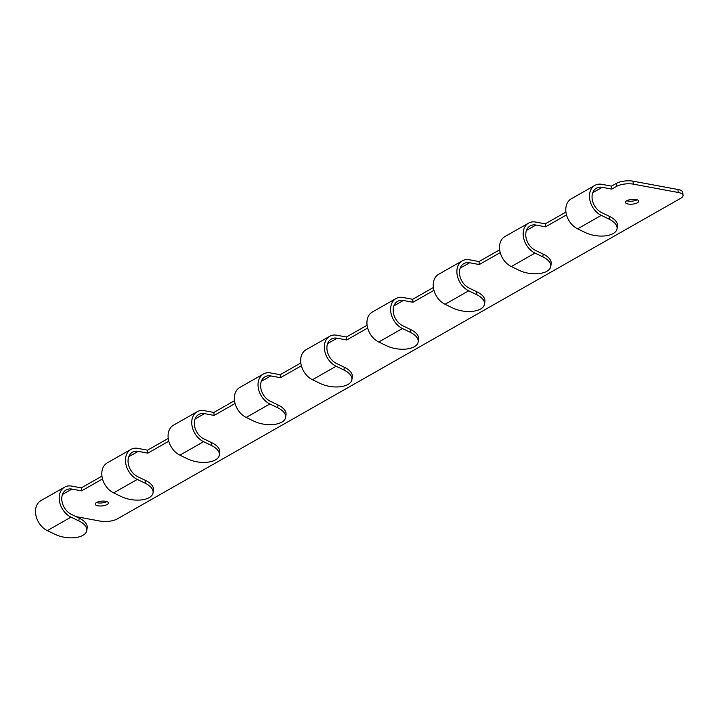 <?xml version="1.0" encoding="UTF-8"?>
<svg xmlns="http://www.w3.org/2000/svg" width="719" height="719" viewBox="0 0 719 719"><rect width="100%" height="100%" fill="white"/><g stroke="black" fill="none" stroke-linecap="round" stroke-linejoin="round"><path stroke-width="1.08" d="M594.856 185.394L571.183 198.866A17.337 12.699 60.4 0 0 566.23 213.732A17.337 12.699 60.4 0 0 577.609 228.84L585.419 232.605A20.006 9.913 8.2 0 0 613.19 233.549A20.006 9.913 -171.8 0 0 617.055 228.732A20.006 9.913 -171.8 0 0 609.092 219.133L601.282 215.367A17.337 12.699 60.4 0 1 589.904 200.259A17.337 12.699 60.4 0 1 594.856 185.394A17.337 12.699 60.4 0 1 601.938 184.334L611.563 186.122L611.833 189.097L602.216 187.317A14.137 10.354 60.4 0 0 596.437 188.171A14.137 10.354 60.4 0 0 592.402 200.295A14.137 10.354 60.4 0 0 601.677 212.617L609.487 216.383L609.092 219.133M617.055 228.732L617.45 225.973A20.006 9.913 -171.8 0 0 609.487 216.383M327.612 343.583L337.076 338.2L346.702 339.979L367.661 328.053M346.702 339.979L346.423 337.004L367.085 325.24M76.061 516.628L100.579 521.167A12.007 4.296 -5.3 0 0 117.296 518.911L680.722 198.282A12.007 4.296 174.7 0 0 683.05 195.388A12.007 4.296 174.7 0 0 678.197 192.458L633.295 184.145L633.017 181.17A12.007 4.296 -5.3 0 0 616.291 183.426L611.563 186.122M566.509 214.891L545.55 226.818L535.934 225.038A14.137 10.354 60.4 0 0 530.155 225.892A14.137 10.354 60.4 0 0 526.11 238.016A14.137 10.354 60.4 0 0 535.394 250.338L543.205 254.104L542.809 256.854A20.006 9.913 -171.8 0 1 550.772 266.452A20.006 9.913 -171.8 0 1 546.907 271.27A20.006 9.913 8.2 0 1 519.136 270.326L511.326 266.56L534.999 253.088L542.809 256.854M565.943 212.078L545.272 223.843L545.55 226.818M121.421 496.649L113.62 492.892L137.293 479.42L145.094 483.177A20.006 9.913 -171.8 0 1 153.066 492.776A20.006 9.913 -171.8 0 1 149.201 497.602A20.006 9.913 8.2 0 1 121.421 496.649M499.66 249.799L478.989 261.563L469.372 259.784A17.337 12.699 60.4 0 0 462.29 260.835A17.337 12.699 60.4 0 0 457.329 275.701A17.337 12.699 60.4 0 0 468.716 290.809L476.517 294.574A20.006 9.913 -171.8 0 1 484.489 304.173A20.006 9.913 -171.8 0 1 480.625 308.99A20.006 9.913 8.2 0 1 452.844 308.047L445.043 304.281L468.716 290.809M462.29 260.835L438.617 274.307A17.337 12.699 60.4 0 0 433.656 289.173A17.337 12.699 60.4 0 0 445.043 304.281M433.943 290.332L412.985 302.259L412.706 299.284L433.377 287.519M478.989 261.563L479.267 264.538L469.642 262.759A14.137 10.354 60.4 0 0 463.872 263.612A14.137 10.354 60.4 0 0 459.827 275.737A14.137 10.354 60.4 0 0 469.112 288.058L476.922 291.824L476.517 294.574M484.489 304.173L484.885 301.414A20.006 9.913 -171.8 0 0 476.922 291.824M168.237 438.41L147.566 450.166L137.949 448.386A17.337 12.699 60.4 0 0 130.867 449.438L107.194 462.91A17.337 12.699 60.4 0 0 102.233 477.776A17.337 12.699 60.4 0 0 113.62 492.892M412.706 299.284L403.08 297.504A17.337 12.699 60.4 0 0 396.007 298.556A17.337 12.699 60.4 0 0 391.046 313.421A17.337 12.699 60.4 0 0 402.424 328.529L410.234 332.295A20.006 9.913 -171.8 0 1 418.197 341.893A20.006 9.913 -171.8 0 1 414.342 346.72A20.006 9.913 8.2 0 1 386.561 345.767L378.751 342.001L402.424 328.529M396.007 298.556L372.334 312.028A17.337 12.699 60.4 0 0 367.373 326.893A17.337 12.699 60.4 0 0 378.751 342.001M337.076 338.2A14.137 10.354 60.4 0 0 331.306 339.053A14.137 10.354 60.4 0 0 327.262 351.178A14.137 10.354 60.4 0 0 336.537 363.499L344.347 367.265L343.952 370.015L336.141 366.25A17.337 12.699 60.4 0 1 324.763 351.142A17.337 12.699 60.4 0 1 329.715 336.276A17.337 12.699 60.4 0 1 336.798 335.225L346.423 337.004M329.715 336.276L306.042 349.749A17.337 12.699 60.4 0 0 301.09 364.614A17.337 12.699 60.4 0 0 312.468 379.722L320.279 383.488A20.006 9.913 8.2 0 0 348.05 384.44A20.006 9.913 -171.8 0 0 351.915 379.614L352.31 376.864A20.006 9.913 -171.8 0 0 344.347 367.265M393.904 305.863L403.359 300.479A14.137 10.354 60.4 0 0 397.589 301.333A14.137 10.354 60.4 0 0 393.545 313.457A14.137 10.354 60.4 0 0 402.829 325.779L410.63 329.545L410.234 332.295M418.197 341.893L418.602 339.143A20.006 9.913 -171.8 0 0 410.63 329.545M403.359 300.479L412.985 302.259M351.915 379.614A20.006 9.913 -171.8 0 0 343.952 370.015M300.803 362.969L280.14 374.725L280.41 377.7L301.369 365.773M153.066 492.776L153.462 490.025A20.006 9.913 -171.8 0 0 145.499 480.427L145.094 483.177M280.14 374.725L270.515 372.945A17.337 12.699 60.4 0 0 263.433 373.997A17.337 12.699 60.4 0 0 258.481 388.862A17.337 12.699 60.4 0 0 269.859 403.97L277.669 407.736A20.006 9.913 -171.8 0 1 285.632 417.335A20.006 9.913 -171.8 0 1 281.767 422.161A20.006 9.913 8.2 0 1 253.996 421.208L246.186 417.442L269.859 403.97M263.433 373.997L239.76 387.469A17.337 12.699 60.4 0 0 234.807 402.334A17.337 12.699 60.4 0 0 246.186 417.442M285.632 417.335L286.027 414.584A20.006 9.913 -171.8 0 0 278.064 404.986L270.254 401.22A14.137 10.354 60.4 0 1 260.979 388.898A14.137 10.354 60.4 0 1 265.014 376.783A14.137 10.354 60.4 0 1 270.793 375.92L280.41 377.7M147.566 450.166L147.844 453.141L138.219 451.361A14.137 10.354 60.4 0 0 132.449 452.224A14.137 10.354 60.4 0 0 128.404 464.339A14.137 10.354 60.4 0 0 137.689 476.661L145.499 480.427M130.867 449.438A17.337 12.699 60.4 0 0 125.906 464.303A17.337 12.699 60.4 0 0 137.293 479.42M683.05 195.388L682.771 192.413A12.007 4.296 174.7 0 0 677.927 189.483L633.017 181.17M101.954 476.131L81.283 487.886L71.657 486.107A17.337 12.699 60.4 0 0 64.584 487.158A17.337 12.699 60.4 0 0 59.623 502.024A17.337 12.699 60.4 0 0 71.001 517.141L78.811 520.907A20.006 9.913 -171.8 0 1 86.774 530.496A20.006 9.913 -171.8 0 1 82.919 535.322A20.006 9.913 8.2 0 1 55.138 534.37L47.328 530.613L71.001 517.141M234.52 400.69L213.849 412.445L204.232 410.666A17.337 12.699 60.4 0 0 197.15 411.717A17.337 12.699 60.4 0 0 192.189 426.583A17.337 12.699 60.4 0 0 203.576 441.691L211.386 445.456A20.006 9.913 -171.8 0 1 219.349 455.055A20.006 9.913 -171.8 0 1 215.484 459.881A20.006 9.913 8.2 0 1 187.713 458.929L179.903 455.163L203.576 441.691M545.272 223.843L535.655 222.063A17.337 12.699 60.4 0 0 528.573 223.115A17.337 12.699 60.4 0 0 523.612 237.98A17.337 12.699 60.4 0 0 534.999 253.088M96.481 502.536A6.669 2.382 174.7 0 0 97.577 502.815A6.669 2.382 174.7 0 0 106.834 501.574M626.761 200.763A6.669 2.382 174.7 0 0 627.849 201.041A6.669 2.382 174.7 0 0 637.115 199.801M235.086 403.494L214.127 415.42L204.511 413.641A14.137 10.354 60.4 0 0 198.732 414.504A14.137 10.354 60.4 0 0 194.687 426.619A14.137 10.354 60.4 0 0 203.971 438.941L211.781 442.706L211.386 445.456M213.849 412.445L214.127 415.42M633.295 184.145A12.007 4.296 -5.3 0 0 616.569 186.401L611.833 189.097M550.772 266.452L551.167 263.693A20.006 9.913 -171.8 0 0 543.205 254.104M528.573 223.115L504.9 236.587A17.337 12.699 60.4 0 0 499.939 251.452A17.337 12.699 60.4 0 0 511.326 266.56M500.226 252.612L479.267 264.538M168.803 441.214L147.844 453.141M102.52 478.935L81.562 490.87L71.936 489.082A14.137 10.354 60.4 0 0 66.166 489.945A14.137 10.354 60.4 0 0 62.122 502.06A14.137 10.354 60.4 0 0 71.406 514.382L79.207 518.147L78.811 520.907M636.018 199.523A6.669 2.382 174.7 0 0 628.981 199.9A6.669 2.382 174.7 0 0 625.431 202.39A6.669 2.382 174.7 0 0 628.127 204.016A6.669 2.382 174.7 0 0 635.165 203.639A6.669 2.382 174.7 0 0 638.715 201.158A6.669 2.382 174.7 0 0 636.018 199.523M105.747 501.296A6.669 2.382 174.7 0 0 98.71 501.673A6.669 2.382 174.7 0 0 95.16 504.154A6.669 2.382 174.7 0 0 97.856 505.79A6.669 2.382 174.7 0 0 104.893 505.412A6.669 2.382 174.7 0 0 108.434 502.923A6.669 2.382 174.7 0 0 105.747 501.296M197.15 411.717L173.477 425.19A17.337 12.699 60.4 0 0 168.516 440.055A17.337 12.699 60.4 0 0 179.903 455.163M219.349 455.055L219.744 452.305A20.006 9.913 -171.8 0 0 211.781 442.706M64.584 487.158L40.911 500.631A17.337 12.699 60.4 0 0 35.95 515.496A17.337 12.699 60.4 0 0 47.328 530.613M81.283 487.886L81.562 490.87M86.774 530.496L87.179 527.746A20.006 9.913 -171.8 0 0 79.207 518.147M577.609 228.84L601.282 215.367M592.753 192.701L602.216 187.317M460.187 268.142L469.642 262.759M312.468 379.722L336.141 366.25M278.064 404.986L277.669 407.736M261.33 381.304L270.793 375.92M677.927 189.483L678.197 192.458M616.569 186.401L616.291 183.426M526.47 230.422L535.934 225.038M195.047 419.024L204.511 413.641M128.764 456.745L138.219 451.361M62.481 494.465L71.936 489.082"/></g></svg>
